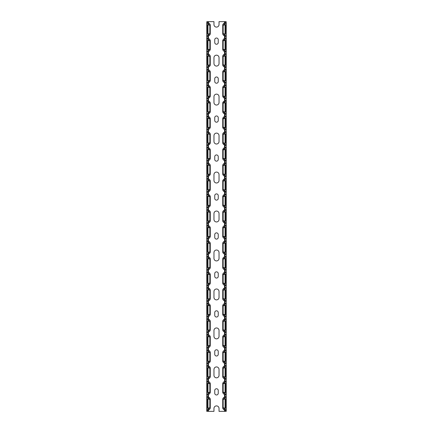 <?xml version="1.0" encoding="UTF-8"?>
<svg xmlns="http://www.w3.org/2000/svg" width="433" height="433" viewBox="0 0 433 433"><rect width="100%" height="100%" fill="white"/><g stroke="black" fill="none" stroke-linecap="round" stroke-linejoin="round"><path stroke-width="0.65" d="M224.527 410.289L224.527 411.35L226.243 411.35L226.243 396.796L223.942 398.88M224.527 411.35L219.033 411.35L219.033 408.427A2.533 2.533 0 0 0 216.5 405.894A2.533 2.533 0 0 0 213.967 408.427L213.967 411.35L206.757 411.35L206.757 396.796L209.058 398.88M224.954 22.57L224.954 21.65L219.033 21.65L219.033 24.573A2.533 2.533 0 0 1 216.5 27.106A2.533 2.533 0 0 1 213.967 24.573L213.967 21.65L208.473 21.65L208.473 22.711M224.954 21.65L226.243 21.65M209.058 408.232L206.757 410.316L207.537 410.571L209.523 409.429L210.265 408.249L210.265 398.863L209.523 397.683L207.537 396.541L206.757 396.796M210.265 398.88L207.542 398.88L207.964 399.096L207.964 408.016L207.542 408.232L210.265 408.232L209.843 407.794L207.542 408.232L207.537 398.885L209.843 399.318L210.265 398.945M206.757 408.232L206.757 381.208L209.058 383.292M210.265 383.357L207.542 383.292L209.843 383.73L210.265 383.357L210.265 392.579L209.843 392.206L207.542 392.644L210.265 392.644L209.523 393.841L207.537 394.983L206.757 394.983L206.877 381.365M210.265 383.275L209.523 382.095L207.537 380.953L206.757 381.208M206.757 392.644L206.757 365.62L209.058 367.704M210.265 367.769L207.542 367.704L209.843 368.142L210.265 367.769L210.265 376.991L209.843 376.618L207.542 377.056L210.265 377.056L209.523 378.253L207.537 379.395L206.757 379.395L206.877 365.777M210.265 367.687L209.523 366.507L207.537 365.365L206.757 365.62M206.757 377.056L206.757 350.032L209.058 352.116M210.265 352.181L207.542 352.116L209.843 352.554L210.265 352.181L210.265 361.403L209.843 361.03L207.542 361.468L210.265 361.468L209.523 362.665L207.537 363.807L206.757 363.807L206.877 350.189M210.265 352.099L209.523 350.919L207.537 349.777L206.757 350.032M206.757 361.468L206.757 334.444L209.058 336.528M210.265 336.593L207.542 336.528L209.843 336.966L210.265 336.593L210.265 345.815L209.843 345.442L207.542 345.88L210.265 345.88L209.523 347.077L207.537 348.219L206.757 348.219L206.877 334.601M210.265 336.511L209.523 335.331L207.537 334.189L206.757 334.444M206.757 345.88L206.757 318.856L209.058 320.94M210.265 321.005L207.542 320.94L209.843 321.378L210.265 321.005L210.265 330.227L209.843 329.854L207.542 330.292L210.265 330.292L209.523 331.489L207.537 332.631L206.757 332.631L206.877 319.013M210.265 320.923L209.523 319.743L207.537 318.601L206.757 318.856M206.757 330.292L206.757 303.268L209.058 305.352M210.265 305.417L207.542 305.352L209.843 305.79L210.265 305.417L210.265 314.639L209.843 314.266L207.542 314.704L210.265 314.704L209.523 315.901L207.537 317.043L206.757 317.043L206.877 303.425M210.265 305.335L209.523 304.155L207.537 303.013L206.757 303.268M206.757 314.704L206.757 287.68L209.28 289.764L208.738 289.764M208.046 289.764L209.843 290.202L210.265 289.829L210.265 299.051L209.843 298.678L207.542 299.116L210.265 299.116L209.523 300.313L207.537 301.455L206.757 301.455L206.877 287.837M210.265 289.829L209.523 288.567L207.537 287.425L206.757 287.68M206.757 299.116L206.757 272.092L209.058 274.176M210.265 274.241L207.542 274.176L209.843 274.614L210.265 274.241L210.265 283.463L209.843 283.09L207.542 283.528L210.265 283.528L209.523 284.725L207.537 285.867L206.757 285.867L206.877 272.249M210.265 274.159L209.523 272.979L207.537 271.837L206.757 272.092M206.757 283.528L206.757 256.504L209.058 258.588M210.265 258.653L207.542 258.588L209.843 259.026L210.265 258.653L210.265 267.875L209.843 267.502L207.542 267.94L210.265 267.94L209.523 269.137L207.537 270.279L206.757 270.279L206.877 256.661M210.265 258.571L209.523 257.391L207.537 256.249L206.757 256.504M206.757 267.94L206.757 240.916L209.058 243M210.265 243.065L207.542 243L209.843 243.438L210.265 243.065L210.265 252.287L209.843 251.914L207.542 252.352L210.265 252.352L209.523 253.549L207.537 254.691L206.757 254.691L206.877 241.073M210.265 242.983L209.523 241.803L207.537 240.661L206.757 240.916M206.757 252.352L206.757 225.328L209.058 227.412M210.265 227.477L207.542 227.412L209.843 227.85L210.265 227.477L210.265 236.699L209.843 236.326L207.542 236.764L210.265 236.764L209.523 237.961L207.537 239.103L206.757 239.103L206.877 225.485M210.265 227.395L209.523 226.215L207.537 225.073L206.757 225.328M206.757 236.764L206.757 209.74L209.058 211.824M210.265 211.889L207.542 211.824L209.843 212.262L210.265 211.889L210.265 221.111L209.843 220.738L207.542 221.176L210.265 221.176L209.523 222.373L207.537 223.515L206.757 223.515L206.877 209.897M210.265 211.807L209.523 210.627L207.537 209.485L206.757 209.74M206.757 221.176L206.757 194.152L209.28 196.236L208.738 196.236M208.046 196.236L209.843 196.674L210.265 196.301L210.265 205.523L209.843 205.15L207.542 205.588L210.265 205.588L209.523 206.785L207.537 207.927L206.757 207.927L206.877 194.309M210.265 196.301L209.523 195.039L207.537 193.897L206.757 194.152M206.757 205.588L206.757 178.564L209.058 180.648M210.265 180.713L207.542 180.648L209.843 181.086L210.265 180.713L210.265 189.935L209.843 189.562L207.542 190L210.265 190L209.523 191.197L207.537 192.339L206.757 192.339L206.877 178.721M210.265 180.631L209.523 179.451L207.537 178.309L206.757 178.564M206.757 190L206.757 162.976L209.058 165.06M210.265 165.125L207.542 165.06L209.843 165.498L210.265 165.125L210.265 174.347L209.843 173.974L207.542 174.412L210.265 174.412L209.523 175.609L207.537 176.751L206.757 176.751L206.877 163.133M210.265 165.043L209.523 163.863L207.537 162.721L206.757 162.976M206.757 174.412L206.757 147.388L209.28 149.472L208.738 149.472M208.046 149.472L209.843 149.91L210.265 149.537L210.265 158.759L209.843 158.386L207.542 158.824L210.265 158.824L209.523 160.021L207.537 161.163L206.757 161.163L206.877 147.545M210.265 149.537L209.523 148.275L207.537 147.133L206.757 147.388M206.757 158.824L206.757 131.8L209.058 133.884M210.265 133.949L207.542 133.884L209.843 134.322L210.265 133.949L210.265 143.171L209.843 142.798L207.542 143.236L210.265 143.236L209.523 144.433L207.537 145.575L206.757 145.575L206.877 131.957M210.265 133.867L209.523 132.687L207.537 131.545L206.757 131.8M206.757 143.236L206.757 116.212L209.28 118.296L208.738 118.296M210.265 118.361L207.542 118.296L209.843 118.734L210.265 118.361L210.265 127.583L209.843 127.21L207.542 127.648L210.265 127.648L209.523 128.845L207.537 129.987L206.757 129.987L206.877 116.369M210.265 118.279L209.523 117.099L207.537 115.957L206.757 116.212M206.757 127.648L206.757 100.624L209.28 102.708L208.738 102.708M210.265 102.773L207.542 102.708L209.843 103.146L210.265 102.773L210.265 111.995L209.843 111.622L207.542 112.06L210.265 112.06L209.523 113.257L207.537 114.399L206.757 114.399L206.877 100.781M210.265 102.691L209.523 101.511L207.537 100.369L206.757 100.624M206.757 112.06L206.757 85.036L209.28 87.12L208.738 87.12M208.046 87.12L209.843 87.558L210.265 87.185L210.265 96.407L209.843 96.034L207.542 96.472L210.265 96.472L209.523 97.669L207.537 98.811L206.757 98.811L206.877 85.193M210.265 87.185L209.523 85.923L207.537 84.781L206.757 85.036M206.757 96.472L206.757 69.448L209.058 71.532M210.265 71.597L207.542 71.532L209.843 71.97L210.265 71.597L210.265 80.819L209.843 80.446L207.542 80.884L210.265 80.884L209.523 82.081L207.537 83.223L206.757 83.223L206.877 69.605M210.265 71.515L209.523 70.335L207.537 69.193L206.757 69.448M206.757 80.884L206.757 53.86L209.058 55.944M210.265 56.009L207.542 55.944L209.843 56.382L210.265 56.009L210.265 65.231L209.843 64.858L207.542 65.296L210.265 65.296L209.523 66.493L207.537 67.635L206.757 67.635L206.877 54.017M210.265 55.927L209.523 54.747L207.537 53.605L206.757 53.86M206.757 65.296L206.757 38.272L209.058 40.356M210.265 40.421L207.542 40.356L209.843 40.794L210.265 40.421L210.265 49.643L209.843 49.27L207.542 49.708L210.265 49.708L209.523 50.905L207.537 52.047L206.757 52.047L206.877 38.429M210.265 40.339L209.523 39.159L207.537 38.017L206.757 38.272M206.757 49.708L206.757 22.429L207.537 22.429L209.523 23.571L207.667 23.599L209.058 24.768M210.265 24.833L207.542 24.768L209.843 25.206L210.265 24.833L210.265 34.12L209.523 35.317L207.537 36.459L206.757 36.459L206.877 22.841L207.667 23.599M207.964 392.428L207.542 392.644L207.537 383.297L207.964 383.508L207.964 392.428M209.058 392.644L206.877 394.571M207.964 376.84L207.542 377.056L207.537 367.709L207.964 367.92L207.964 376.84M209.058 377.056L206.877 378.983M207.964 361.252L207.542 361.468L207.537 352.121L207.964 352.332L207.964 361.252M209.058 361.468L206.877 363.395M207.964 345.664L207.542 345.88L207.537 336.533L207.964 336.744L207.964 345.664M209.058 345.88L206.877 347.807M207.964 330.076L207.542 330.292L207.537 320.945L207.964 321.156L207.964 330.076M209.058 330.292L206.877 332.219M207.964 314.488L207.542 314.704L207.537 305.357L207.964 305.568L207.964 314.488M209.058 314.704L206.877 316.631M207.964 298.9L207.542 299.116L207.537 289.769L207.964 289.98L207.964 298.9M209.058 289.764L207.542 289.764M209.058 299.116L206.877 301.043M207.964 283.312L207.542 283.528L207.537 274.181L207.964 274.392L207.964 283.312M209.058 283.528L206.877 285.455M207.964 267.724L207.542 267.94L207.537 258.593L207.964 258.804L207.964 267.724M209.058 267.94L206.877 269.867M207.964 252.136L207.542 252.352L207.537 243.005L207.964 243.216L207.964 252.136M209.058 252.352L206.877 254.279M207.964 236.548L207.542 236.764L207.537 227.417L207.964 227.628L207.964 236.548M209.058 236.764L206.877 238.691M207.964 220.96L207.542 221.176L207.537 211.829L207.964 212.04L207.964 220.96M209.058 221.176L206.877 223.103M207.964 205.372L207.542 205.588L207.537 196.241L207.964 196.452L207.964 205.372M209.058 205.588L206.877 207.515M207.537 189.995L207.537 180.653L207.964 180.864L207.964 189.784L207.542 190L208.046 190M208.738 190L209.28 190L206.877 191.927M207.964 174.196L207.542 174.412L207.537 165.065L207.964 165.276L207.964 174.196M209.058 174.412L206.877 176.339M207.964 158.608L207.542 158.824L207.537 149.477L207.964 149.688L207.964 158.608M209.058 158.824L206.877 160.751M207.537 143.231L207.537 133.889L207.964 134.1L207.964 143.02L207.542 143.236L208.046 143.236M208.738 143.236L209.28 143.236L206.877 145.163M207.964 127.432L207.542 127.648L207.537 118.301L207.964 118.512L207.964 127.432M209.058 127.648L206.877 129.575M207.964 111.844L207.542 112.06L207.537 102.713L207.964 102.924L207.964 111.844M208.738 112.06L209.28 112.06L206.877 113.987M207.964 96.256L207.542 96.472L207.537 87.125L207.964 87.336L207.964 96.256M208.738 96.472L209.28 96.472L206.877 98.399M207.537 80.879L207.537 71.537L207.964 71.748L207.964 80.668L207.542 80.884L208.046 80.884M208.738 80.884L209.28 80.884L206.877 82.811M207.964 65.08L207.542 65.296L207.537 55.949L207.964 56.16L207.964 65.08M209.058 65.296L206.877 67.223M207.964 49.492L207.542 49.708L207.537 40.361L207.964 40.572L207.964 49.492M209.058 49.708L206.877 51.635M210.265 24.751L209.534 23.599M210.265 34.055L209.843 33.682L207.542 34.12L207.537 24.773L207.964 24.984L207.964 33.904L207.542 34.12L210.265 34.12M209.058 34.12L206.877 36.047M208.046 22.57L208.046 21.65L206.757 21.65M208.046 21.65L208.473 21.65M213.967 369.457L213.967 375.303A2.533 2.533 0 0 0 216.5 377.836A2.533 2.533 0 0 0 219.033 375.303L219.033 369.457A2.533 2.533 0 0 0 216.5 366.924A2.533 2.533 0 0 0 213.967 369.457M214.746 390.501L214.746 393.229A1.754 1.754 0 0 0 216.5 394.983A1.754 1.754 0 0 0 218.254 393.229L218.254 390.501A1.754 1.754 0 0 0 216.5 388.747A1.754 1.754 0 0 0 214.746 390.501M213.967 330.487L213.967 336.333A2.533 2.533 0 0 0 216.5 338.866A2.533 2.533 0 0 0 219.033 336.333L219.033 330.487A2.533 2.533 0 0 0 216.5 327.954A2.533 2.533 0 0 0 213.967 330.487M214.746 351.531L214.746 354.259A1.754 1.754 0 0 0 216.5 356.013A1.754 1.754 0 0 0 218.254 354.259L218.254 351.531A1.754 1.754 0 0 0 216.5 349.777A1.754 1.754 0 0 0 214.746 351.531M213.967 291.517L213.967 297.363A2.533 2.533 0 0 0 216.5 299.896A2.533 2.533 0 0 0 219.033 297.363L219.033 291.517A2.533 2.533 0 0 0 216.5 288.984A2.533 2.533 0 0 0 213.967 291.517M214.746 312.561L214.746 315.289A1.754 1.754 0 0 0 216.5 317.043A1.754 1.754 0 0 0 218.254 315.289L218.254 312.561A1.754 1.754 0 0 0 216.5 310.807A1.754 1.754 0 0 0 214.746 312.561M213.967 252.547L213.967 258.393A2.533 2.533 0 0 0 216.5 260.926A2.533 2.533 0 0 0 219.033 258.393L219.033 252.547A2.533 2.533 0 0 0 216.5 250.014A2.533 2.533 0 0 0 213.967 252.547M214.746 273.591L214.746 276.319A1.754 1.754 0 0 0 216.5 278.073A1.754 1.754 0 0 0 218.254 276.319L218.254 273.591A1.754 1.754 0 0 0 216.5 271.837A1.754 1.754 0 0 0 214.746 273.591M213.967 213.577L213.967 219.423A2.533 2.533 0 0 0 216.5 221.956A2.533 2.533 0 0 0 219.033 219.423L219.033 213.577A2.533 2.533 0 0 0 216.5 211.044A2.533 2.533 0 0 0 213.967 213.577M214.746 234.621L214.746 237.349A1.754 1.754 0 0 0 216.5 239.103A1.754 1.754 0 0 0 218.254 237.349L218.254 234.621A1.754 1.754 0 0 0 216.5 232.867A1.754 1.754 0 0 0 214.746 234.621M213.967 174.607L213.967 180.453A2.533 2.533 0 0 0 216.5 182.986A2.533 2.533 0 0 0 219.033 180.453L219.033 174.607A2.533 2.533 0 0 0 216.5 172.074A2.533 2.533 0 0 0 213.967 174.607M214.746 195.651L214.746 198.379A1.754 1.754 0 0 0 216.5 200.133A1.754 1.754 0 0 0 218.254 198.379L218.254 195.651A1.754 1.754 0 0 0 216.5 193.897A1.754 1.754 0 0 0 214.746 195.651M213.967 135.637L213.967 141.483A2.533 2.533 0 0 0 216.5 144.016A2.533 2.533 0 0 0 219.033 141.483L219.033 135.637A2.533 2.533 0 0 0 216.5 133.104A2.533 2.533 0 0 0 213.967 135.637M214.746 156.681L214.746 159.409A1.754 1.754 0 0 0 216.5 161.163A1.754 1.754 0 0 0 218.254 159.409L218.254 156.681A1.754 1.754 0 0 0 216.5 154.927A1.754 1.754 0 0 0 214.746 156.681M213.967 96.667L213.967 102.513A2.533 2.533 0 0 0 216.5 105.046A2.533 2.533 0 0 0 219.033 102.513L219.033 96.667A2.533 2.533 0 0 0 216.5 94.134A2.533 2.533 0 0 0 213.967 96.667M214.746 117.711L214.746 120.439A1.754 1.754 0 0 0 216.5 122.193A1.754 1.754 0 0 0 218.254 120.439L218.254 117.711A1.754 1.754 0 0 0 216.5 115.957A1.754 1.754 0 0 0 214.746 117.711M213.967 57.697L213.967 63.543A2.533 2.533 0 0 0 216.5 66.076A2.533 2.533 0 0 0 219.033 63.543L219.033 57.697A2.533 2.533 0 0 0 216.5 55.164A2.533 2.533 0 0 0 213.967 57.697M214.746 78.741L214.746 81.469A1.754 1.754 0 0 0 216.5 83.223A1.754 1.754 0 0 0 218.254 81.469L218.254 78.741A1.754 1.754 0 0 0 216.5 76.987A1.754 1.754 0 0 0 214.746 78.741M214.746 39.771L214.746 42.499A1.754 1.754 0 0 0 216.5 44.253A1.754 1.754 0 0 0 218.254 42.499L218.254 39.771A1.754 1.754 0 0 0 216.5 38.017A1.754 1.754 0 0 0 214.746 39.771M208.473 36.177L208.473 38.299M208.473 51.765L208.473 53.887M208.473 67.353L208.473 69.475M208.473 82.941L208.473 85.063M208.473 98.529L208.473 100.651M208.473 114.117L208.473 116.239M208.473 129.705L208.473 131.827M208.473 145.293L208.473 147.415M208.473 160.881L208.473 163.003M208.473 176.469L208.473 178.591M208.473 192.057L208.473 194.179M208.473 207.645L208.473 209.767M208.473 223.233L208.473 225.355M208.473 238.821L208.473 240.943M208.473 254.409L208.473 256.531M208.473 269.997L208.473 272.119M208.473 285.585L208.473 287.707M208.473 301.173L208.473 303.295M208.473 316.761L208.473 318.883M208.473 332.349L208.473 334.471M208.473 347.937L208.473 350.059M208.473 363.525L208.473 365.647M208.473 379.113L208.473 381.235M208.473 394.701L208.473 396.823M208.473 410.289L208.473 411.35M210.265 87.12L207.542 87.12M210.265 149.472L207.542 149.472M210.265 196.236L207.542 196.236M223.942 408.232L226.243 410.316L225.463 410.571L223.477 409.429L222.735 408.249L222.735 398.88L223.477 397.683L225.463 396.541L226.243 396.796M222.735 398.88L225.458 398.88L225.036 399.096L225.036 408.016L225.458 408.232L222.735 408.232L223.157 407.794L225.458 408.232L225.463 398.885L223.157 399.318L222.735 398.945M226.243 408.232L226.243 381.208L223.942 383.292M226.243 392.644L226.243 365.62L223.942 367.704M226.243 377.056L226.243 350.032L223.942 352.116M226.243 361.468L226.243 334.444L223.942 336.528M226.243 345.88L226.243 318.856L223.942 320.94M226.243 330.292L226.243 303.268L223.942 305.352M226.243 314.704L226.243 287.68L223.72 289.764L224.262 289.764M226.243 299.116L226.243 272.092L223.942 274.176M226.243 283.528L226.243 256.504L223.942 258.588M226.243 267.94L226.243 240.916L223.942 243M226.243 252.352L226.243 225.328L223.942 227.412M226.243 236.764L226.243 209.74L223.942 211.824M226.243 221.176L226.243 194.152L223.72 196.236L224.262 196.236M226.243 205.588L226.243 178.564L223.942 180.648M226.243 190L226.243 162.976L223.942 165.06M226.243 174.412L226.243 147.388L223.72 149.472L224.262 149.472M226.243 158.824L226.243 131.8L223.942 133.884M226.243 143.236L226.243 116.212L223.72 118.296L224.262 118.296M226.243 127.648L226.243 100.624L223.72 102.708L224.262 102.708M226.243 112.06L226.243 85.036L223.72 87.12L224.262 87.12M226.243 96.472L226.243 69.448L223.942 71.532M226.243 80.884L226.243 53.86L223.942 55.944M226.243 65.296L226.243 38.272L223.942 40.356M226.243 49.708L226.243 22.429L225.463 22.429L223.477 23.571L225.333 23.599L223.942 24.768M222.735 24.833L225.458 24.768L223.157 25.206L222.735 24.833L222.735 34.12L223.477 35.317L225.463 36.459L226.243 36.459L226.123 22.841L225.333 23.599M223.942 49.708L226.243 51.792L225.463 52.047L223.477 50.905L222.735 49.725L222.735 40.356L223.477 39.159L225.463 38.017L226.243 38.272M223.942 65.296L226.243 67.38L225.463 67.635L223.477 66.493L222.735 65.313L222.735 55.944L223.477 54.747L225.463 53.605L226.243 53.86M224.262 80.884L223.72 80.884L226.243 82.968L225.463 83.223L223.477 82.081L222.735 80.901L222.735 71.532L223.477 70.335L225.463 69.193L226.243 69.448M224.262 96.472L223.72 96.472L226.243 98.556L225.463 98.811L223.477 97.669L222.735 96.489L222.735 87.12L223.477 85.923L225.463 84.781L226.243 85.036M224.262 112.06L223.72 112.06L226.243 114.144L225.463 114.399L223.477 113.257L222.735 112.077L222.735 102.708L223.477 101.511L225.463 100.369L226.243 100.624M223.942 127.648L226.243 129.732L225.463 129.987L223.477 128.845L222.735 127.665L222.735 118.296L223.477 117.099L225.463 115.957L226.243 116.212M224.262 143.236L223.72 143.236L226.243 145.32L225.463 145.575L223.477 144.433L222.735 143.253L222.735 133.884L223.477 132.687L225.463 131.545L226.243 131.8M223.942 158.824L226.243 160.908L225.463 161.163L223.477 160.021L222.735 158.841L222.735 149.472L223.477 148.275L225.463 147.133L226.243 147.388M223.942 174.412L226.243 176.496L225.463 176.751L223.477 175.609L222.735 174.429L222.735 165.06L223.477 163.863L225.463 162.721L226.243 162.976M224.262 190L223.72 190L226.243 192.084L225.463 192.339L223.477 191.197L222.735 190.017L222.735 180.648L223.477 179.451L225.463 178.309L226.243 178.564M223.942 205.588L226.243 207.672L225.463 207.927L223.477 206.785L222.735 205.605L222.735 196.236L223.477 195.039L225.463 193.897L226.243 194.152M223.942 221.176L226.243 223.26L225.463 223.515L223.477 222.373L222.735 221.193L222.735 211.824L223.477 210.627L225.463 209.485L226.243 209.74M223.942 236.764L226.243 238.848L225.463 239.103L223.477 237.961L222.735 236.781L222.735 227.412L223.477 226.215L225.463 225.073L226.243 225.328M223.942 252.352L226.243 254.436L225.463 254.691L223.477 253.549L222.735 252.369L222.735 243L223.477 241.803L225.463 240.661L226.243 240.916M223.942 267.94L226.243 270.024L225.463 270.279L223.477 269.137L222.735 267.957L222.735 258.588L223.477 257.391L225.463 256.249L226.243 256.504M223.942 283.528L226.243 285.612L225.463 285.867L223.477 284.725L222.735 283.545L222.735 274.176L223.477 272.979L225.463 271.837L226.243 272.092M223.942 299.116L226.243 301.2L225.463 301.455L223.477 300.313L222.735 299.133L222.735 289.764L223.477 288.567L225.463 287.425L226.243 287.68M223.942 314.704L226.243 316.788L225.463 317.043L223.477 315.901L222.735 314.721L222.735 305.352L223.477 304.155L225.463 303.013L226.243 303.268M223.942 330.292L226.243 332.376L225.463 332.631L223.477 331.489L222.735 330.309L222.735 320.94L223.477 319.743L225.463 318.601L226.243 318.856M223.942 345.88L226.243 347.964L225.463 348.219L223.477 347.077L222.735 345.897L222.735 336.528L223.477 335.331L225.463 334.189L226.243 334.444M223.942 361.468L226.243 363.552L225.463 363.807L223.477 362.665L222.735 361.485L222.735 352.116L223.477 350.919L225.463 349.777L226.243 350.032M223.942 377.056L226.243 379.14L225.463 379.395L223.477 378.253L222.735 377.073L222.735 367.704L223.477 366.507L225.463 365.365L226.243 365.62M223.942 392.644L226.243 394.728L225.463 394.983L223.477 393.841L222.735 392.661L222.735 383.292L223.477 382.095L225.463 380.953L226.243 381.208M222.735 383.292L225.458 383.292L225.036 383.508L225.036 392.428L225.458 392.644L222.735 392.644L223.157 392.206L225.458 392.644L225.463 383.297L223.157 383.73L222.735 383.357M222.735 367.704L225.458 367.704L225.036 367.92L225.036 376.84L225.458 377.056L222.735 377.056L223.157 376.618L225.458 377.056L225.463 367.709L223.157 368.142L222.735 367.769M222.735 352.116L225.458 352.116L225.036 352.332L225.036 361.252L225.458 361.468L222.735 361.468L223.157 361.03L225.458 361.468L225.463 352.121L223.157 352.554L222.735 352.181M222.735 336.528L225.458 336.528L225.036 336.744L225.036 345.664L225.458 345.88L222.735 345.88L223.157 345.442L225.458 345.88L225.463 336.533L223.157 336.966L222.735 336.593M222.735 320.94L225.458 320.94L225.036 321.156L225.036 330.076L225.458 330.292L222.735 330.292L223.157 329.854L225.458 330.292L225.463 320.945L223.157 321.378L222.735 321.005M222.735 305.352L225.458 305.352L225.036 305.568L225.036 314.488L225.458 314.704L222.735 314.704L223.157 314.266L225.458 314.704L225.463 305.357L223.157 305.79L222.735 305.417M224.954 289.764L225.458 289.764L225.036 289.98L225.036 298.9L225.458 299.116L222.735 299.051L223.157 298.678L225.458 299.116L225.463 289.769L223.157 290.202L222.735 289.829M223.942 289.764L225.458 289.764M222.735 274.176L225.458 274.176L225.036 274.392L225.036 283.312L225.458 283.528L222.735 283.528L223.157 283.09L225.458 283.528L225.463 274.181L223.157 274.614L222.735 274.241M222.735 258.588L225.458 258.588L225.036 258.804L225.036 267.724L225.458 267.94L222.735 267.94L223.157 267.502L225.458 267.94L225.463 258.593L223.157 259.026L222.735 258.653M222.735 243L225.458 243L225.036 243.216L225.036 252.136L225.458 252.352L222.735 252.352L223.157 251.914L225.458 252.352L225.463 243.005L223.157 243.438L222.735 243.065M222.735 227.412L225.458 227.412L225.036 227.628L225.036 236.548L225.458 236.764L222.735 236.764L223.157 236.326L225.458 236.764L225.463 227.417L223.157 227.85L222.735 227.477M222.735 211.824L225.458 211.824L225.036 212.04L225.036 220.96L225.458 221.176L222.735 221.176L223.157 220.738L225.458 221.176L225.463 211.829L223.157 212.262L222.735 211.889M224.954 196.236L225.458 196.236L225.036 196.452L225.036 205.372L225.458 205.588L222.735 205.523L223.157 205.15L225.458 205.588L225.463 196.241L223.157 196.674L222.735 196.301M222.735 196.236L225.458 196.236M222.735 180.648L225.458 180.648L225.036 180.864L225.036 189.784L225.458 190L222.735 189.935L223.157 189.562L224.954 190M225.463 189.995L225.463 180.653L223.157 181.086L222.735 180.713M222.735 165.06L225.458 165.06L225.036 165.276L225.036 174.196L225.458 174.412L222.735 174.412L223.157 173.974L225.458 174.412L225.463 165.065L223.157 165.498L222.735 165.125M224.954 149.472L225.458 149.472L225.036 149.688L225.036 158.608L225.458 158.824L222.735 158.759L223.157 158.386L225.458 158.824L225.463 149.477L223.157 149.91L222.735 149.537M222.735 149.472L225.458 149.472M222.735 133.884L225.458 133.884L225.036 134.1L225.036 143.02L225.458 143.236L222.735 143.171L223.157 142.798L224.954 143.236M225.463 143.231L225.463 133.889L223.157 134.322L222.735 133.949M222.735 118.296L225.458 118.296L225.036 118.512L225.036 127.432L225.458 127.648L222.735 127.648L223.157 127.21L225.458 127.648L225.463 118.301L223.157 118.734L222.735 118.361M222.735 102.708L225.458 102.708L225.036 102.924L225.036 111.844L225.458 112.06L222.735 112.06L223.157 111.622L225.458 112.06L225.463 102.713L223.157 103.146L222.735 102.773M224.954 87.12L225.458 87.12L225.036 87.336L225.036 96.256L225.458 96.472L222.735 96.407L223.157 96.034L225.458 96.472L225.463 87.125L223.157 87.558L222.735 87.185M222.735 87.12L225.458 87.12M222.735 71.532L225.458 71.532L225.036 71.748L225.036 80.668L225.458 80.884L222.735 80.819L223.157 80.446L224.954 80.884M225.463 80.879L225.463 71.537L223.157 71.97L222.735 71.597M224.954 55.944L225.458 55.944L225.036 56.16L225.036 65.08L225.458 65.296L222.735 65.231L223.157 64.858L225.458 65.296L225.463 55.949L223.157 56.382L222.735 56.009M222.735 55.944L225.458 55.944M222.735 40.356L225.458 40.356L225.036 40.572L225.036 49.492L225.458 49.708L222.735 49.708L223.157 49.27L225.458 49.708L225.463 40.361L223.157 40.794L222.735 40.421M222.735 24.768L223.466 23.599M222.735 34.055L223.157 33.682L225.458 34.12L225.463 24.773L225.036 24.984L225.036 33.904L225.458 34.12L222.735 34.12M223.942 34.12L226.123 36.047M224.527 21.65L224.527 22.711M224.527 36.177L224.527 38.299M224.527 51.765L224.527 53.887M224.527 67.353L224.527 69.475M224.527 82.941L224.527 85.063M224.527 98.529L224.527 100.651M224.527 114.117L224.527 116.239M224.527 129.705L224.527 131.827M224.527 145.293L224.527 147.415M224.527 160.881L224.527 163.003M224.527 176.469L224.527 178.591M224.527 192.057L224.527 194.179M224.527 207.645L224.527 209.767M224.527 223.233L224.527 225.355M224.527 238.821L224.527 240.943M224.527 254.409L224.527 256.531M224.527 269.997L224.527 272.119M224.527 285.585L224.527 287.707M224.527 301.173L224.527 303.295M224.527 316.761L224.527 318.883M224.527 332.349L224.527 334.471M224.527 347.937L224.527 350.059M224.527 363.525L224.527 365.647M224.527 379.113L224.527 381.235M224.527 394.701L224.527 396.823M209.843 407.794L209.843 399.318M206.877 410.159L206.877 396.953M209.843 392.206L209.843 383.73M209.843 376.618L209.843 368.142M209.843 361.03L209.843 352.554M209.843 345.442L209.843 336.966M209.843 329.854L209.843 321.378M209.843 314.266L209.843 305.79M209.843 298.678L209.843 290.202M209.843 283.09L209.843 274.614M209.843 267.502L209.843 259.026M209.843 251.914L209.843 243.438M209.843 236.326L209.843 227.85M209.843 220.738L209.843 212.262M209.843 205.15L209.843 196.674M209.843 189.562L209.843 181.086M209.843 173.974L209.843 165.498M209.843 158.386L209.843 149.91M209.843 142.798L209.843 134.322M209.843 127.21L209.843 118.734M209.843 111.622L209.843 103.146M209.843 96.034L209.843 87.558M209.843 80.446L209.843 71.97M209.843 64.858L209.843 56.382M209.843 49.27L209.843 40.794M209.843 33.682L209.843 25.206M208.046 411.35L208.046 410.43M208.046 396.682L208.046 394.842M208.046 381.094L208.046 379.254M208.046 365.506L208.046 363.666M208.046 349.918L208.046 348.078M208.046 334.33L208.046 332.49M208.046 318.742L208.046 316.902M208.046 303.154L208.046 301.314M208.046 287.566L208.046 285.726M208.046 271.978L208.046 270.138M208.046 256.39L208.046 254.55M208.046 240.802L208.046 238.962M208.046 225.214L208.046 223.374M208.046 209.626L208.046 207.786M208.046 194.038L208.046 192.198M208.046 178.45L208.046 176.61M208.046 162.862L208.046 161.022M208.046 147.274L208.046 145.434M208.046 131.686L208.046 129.846M208.046 116.098L208.046 114.258M208.046 100.51L208.046 98.67M208.046 84.922L208.046 83.082M208.046 69.334L208.046 67.494M208.046 53.746L208.046 51.906M208.046 38.158L208.046 36.318M209.534 35.29L207.667 35.29M209.534 39.187L207.667 39.187M209.534 50.877L207.667 50.877M209.534 54.775L207.667 54.775M209.534 66.466L207.667 66.466M209.534 70.362L207.667 70.362M209.534 82.053L207.667 82.053M209.534 85.951L207.667 85.951M209.534 97.642L207.667 97.642M209.534 101.538L207.667 101.538M209.534 113.23L207.667 113.23M209.534 117.127L207.667 117.127M209.534 128.817L207.667 128.817M209.534 132.714L207.667 132.714M209.534 144.406L207.667 144.406M209.534 148.303L207.667 148.303M209.534 159.994L207.667 159.994M209.534 163.891L207.667 163.891M209.534 175.581L207.667 175.581M209.534 179.479L207.667 179.479M209.534 191.169L207.667 191.169M209.534 195.066L207.667 195.066M209.534 206.757L207.667 206.757M209.534 210.654L207.667 210.654M209.534 222.346L207.667 222.346M209.534 226.243L207.667 226.243M209.534 237.934L207.667 237.934M209.534 241.831L207.667 241.831M209.534 253.522L207.667 253.522M209.534 257.418L207.667 257.418M209.534 269.11L207.667 269.11M209.534 273.007L207.667 273.007M209.534 284.697L207.667 284.697M209.534 288.595L207.667 288.595M209.534 300.285L207.667 300.285M209.534 304.183L207.667 304.183M209.534 315.874L207.667 315.874M209.534 319.77L207.667 319.77M209.534 331.462L207.667 331.462M209.534 335.358L207.667 335.358M209.534 347.05L207.667 347.05M209.534 350.947L207.667 350.947M209.534 362.637L207.667 362.637M209.534 366.535L207.667 366.535M209.534 378.225L207.667 378.225M209.534 382.123L207.667 382.123M209.534 393.814L207.667 393.814M209.534 397.71L207.667 397.71M209.534 409.401L207.667 409.401M223.157 407.794L223.157 399.318M226.123 410.159L226.123 396.953M223.157 392.206L223.157 383.73M226.123 394.571L226.123 381.365M223.157 376.618L223.157 368.142M226.123 378.983L226.123 365.777M223.157 361.03L223.157 352.554M226.123 363.395L226.123 350.189M223.157 345.442L223.157 336.966M226.123 347.807L226.123 334.601M223.157 329.854L223.157 321.378M226.123 332.219L226.123 319.013M223.157 314.266L223.157 305.79M226.123 316.631L226.123 303.425M223.157 298.678L223.157 290.202M226.123 301.043L226.123 287.837M223.157 283.09L223.157 274.614M226.123 285.455L226.123 272.249M223.157 267.502L223.157 259.026M226.123 269.867L226.123 256.661M223.157 251.914L223.157 243.438M226.123 254.279L226.123 241.073M223.157 236.326L223.157 227.85M226.123 238.691L226.123 225.485M223.157 220.738L223.157 212.262M226.123 223.103L226.123 209.897M223.157 205.15L223.157 196.674M226.123 207.515L226.123 194.309M223.157 189.562L223.157 181.086M226.123 191.927L226.123 178.721M223.157 173.974L223.157 165.498M226.123 176.339L226.123 163.133M223.157 158.386L223.157 149.91M226.123 160.751L226.123 147.545M223.157 142.798L223.157 134.322M226.123 145.163L226.123 131.957M223.157 127.21L223.157 118.734M226.123 129.575L226.123 116.369M223.157 111.622L223.157 103.146M226.123 113.987L226.123 100.781M223.157 96.034L223.157 87.558M226.123 98.399L226.123 85.193M223.157 80.446L223.157 71.97M226.123 82.811L226.123 69.605M223.157 64.858L223.157 56.382M226.123 67.223L226.123 54.017M223.157 49.27L223.157 40.794M226.123 51.635L226.123 38.429M223.157 33.682L223.157 25.206M224.954 411.35L224.954 410.43M224.954 396.682L224.954 394.842M224.954 381.094L224.954 379.254M224.954 365.506L224.954 363.666M224.954 349.918L224.954 348.078M224.954 334.33L224.954 332.49M224.954 318.742L224.954 316.902M224.954 303.154L224.954 301.314M224.954 287.566L224.954 285.726M224.954 271.978L224.954 270.138M224.954 256.39L224.954 254.55M224.954 240.802L224.954 238.962M224.954 225.214L224.954 223.374M224.954 209.626L224.954 207.786M224.954 194.038L224.954 192.198M224.954 178.45L224.954 176.61M224.954 162.862L224.954 161.022M224.954 147.274L224.954 145.434M224.954 131.686L224.954 129.846M224.954 116.098L224.954 114.258M224.954 100.51L224.954 98.67M224.954 84.922L224.954 83.082M224.954 69.334L224.954 67.494M224.954 53.746L224.954 51.906M224.954 38.158L224.954 36.318M223.466 35.29L225.333 35.29M223.466 39.187L225.333 39.187M223.466 50.877L225.333 50.877M223.466 54.775L225.333 54.775M223.466 66.466L225.333 66.466M223.466 70.362L225.333 70.362M223.466 82.053L225.333 82.053M223.466 85.951L225.333 85.951M223.466 97.642L225.333 97.642M223.466 101.538L225.333 101.538M223.466 113.23L225.333 113.23M223.466 117.127L225.333 117.127M223.466 128.817L225.333 128.817M223.466 132.714L225.333 132.714M223.466 144.406L225.333 144.406M223.466 148.303L225.333 148.303M223.466 159.994L225.333 159.994M223.466 163.891L225.333 163.891M223.466 175.581L225.333 175.581M223.466 179.479L225.333 179.479M223.466 191.169L225.333 191.169M223.466 195.066L225.333 195.066M223.466 206.757L225.333 206.757M223.466 210.654L225.333 210.654M223.466 222.346L225.333 222.346M223.466 226.243L225.333 226.243M223.466 237.934L225.333 237.934M223.466 241.831L225.333 241.831M223.466 253.522L225.333 253.522M223.466 257.418L225.333 257.418M223.466 269.11L225.333 269.11M223.466 273.007L225.333 273.007M223.466 284.697L225.333 284.697M223.466 288.595L225.333 288.595M223.466 300.285L225.333 300.285M223.466 304.183L225.333 304.183M223.466 315.874L225.333 315.874M223.466 319.77L225.333 319.77M223.466 331.462L225.333 331.462M223.466 335.358L225.333 335.358M223.466 347.05L225.333 347.05M223.466 350.947L225.333 350.947M223.466 362.637L225.333 362.637M223.466 366.535L225.333 366.535M223.466 378.225L225.333 378.225M223.466 382.123L225.333 382.123M223.466 393.814L225.333 393.814M223.466 397.71L225.333 397.71M223.466 409.401L225.333 409.401"/></g></svg>

